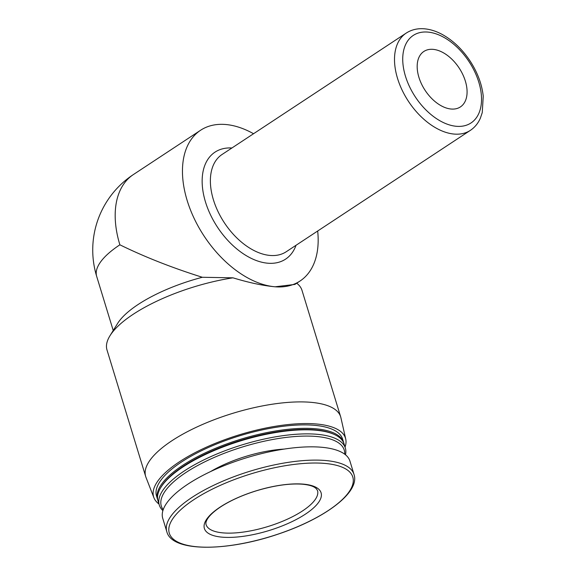 <?xml version="1.0" encoding="UTF-8"?>
<svg xmlns="http://www.w3.org/2000/svg" width="576" height="576" viewBox="0 0 576 576"><rect width="100%" height="100%" fill="white"/><g stroke="black" fill="none" stroke-linecap="round" stroke-linejoin="round"><path stroke-width="0.86" d="M222.466 537.185A61.027 20.873 -17 0 1 220.054 507.146A61.027 20.873 -17 0 1 302.998 484.099A61.027 20.873 -17 0 1 305.417 514.138A61.027 20.873 -17 0 1 222.466 537.185M202.32 277.272L232.985 277.826A101.959 34.87 163 0 0 109.966 335.765L117.569 323.51A90.302 30.888 163 0 1 202.32 277.272C172.166 267.797 144.691 256.975 119.88 244.807A90.302 30.888 163 0 0 96.682 276.386L113.227 330.502M109.966 335.765A101.959 34.87 163 0 0 106.992 349.949L145.663 476.431A101.959 34.87 163 0 0 145.951 477.274L153.907 497.722A100.325 34.315 163 0 0 158.969 504.014M345.053 447.127A100.325 34.315 163 0 0 345.73 439.078L340.891 417.672A101.959 34.87 163 0 0 340.661 416.815L301.99 290.333A101.959 34.87 163 0 0 296.712 283.212M340.661 416.815A101.959 34.87 163 0 0 310.435 402.278A101.959 34.87 163 0 0 199.699 425.722A101.959 34.87 163 0 0 145.663 476.431M232.985 277.826C249.041 282.708 263.088 285.696 275.126 286.79L294.876 284.422L300.017 281.038A90.302 55.339 56.6 0 0 317.678 231.012M345.73 439.078A100.325 34.315 163 0 0 315.763 423.929A100.325 34.315 163 0 0 205.697 447.494A100.325 34.315 163 0 0 153.907 497.722M343.865 443.318A97.294 33.278 163 0 0 343.663 442.57L342.612 439.121A97.294 33.278 163 0 0 313.762 425.246A97.294 33.278 163 0 0 208.087 447.624A97.294 33.278 163 0 0 156.521 496.015L157.572 499.464A97.294 33.278 163 0 0 157.824 500.191M343.663 442.57A97.294 33.278 163 0 0 314.813 428.695A97.294 33.278 163 0 0 209.138 451.073A97.294 33.278 163 0 0 157.572 499.464M345.485 454.795A97.294 33.278 163 0 0 345.355 448.106L344.117 444.046A97.294 33.278 163 0 0 334.195 434.419L333.259 434.002A96.473 32.998 163 0 0 314.496 429.797A96.473 32.998 163 0 0 161.402 486.54L160.87 487.411A97.294 33.278 163 0 0 158.026 500.94L159.271 505.001A97.294 33.278 163 0 0 162.9 510.617M334.195 434.419A97.294 33.278 163 0 0 315.266 430.178A97.294 33.278 163 0 0 160.87 487.411M345.355 448.106A97.294 33.278 163 0 0 316.512 434.239A97.294 33.278 163 0 0 210.838 456.61A97.294 33.278 163 0 0 159.271 505.001M344.714 454.19A95.645 32.717 163 0 0 315.871 436.435A95.645 32.717 163 0 0 206.921 460.786A95.645 32.717 163 0 0 163.202 509.681M284.184 449.078A66.42 22.716 163 0 0 210.521 471.6M354.01 474.43L349.956 461.153A97.877 33.473 163 0 0 320.933 447.199A97.877 33.473 163 0 0 214.625 469.706A97.877 33.473 163 0 0 162.749 518.386L166.81 531.662C171.886 552.283 227.203 551.851 279.497 533.664C325.663 518.004 360.122 492.134 354.01 474.43A97.877 33.473 163 0 0 324.994 460.476A97.877 33.473 163 0 0 218.686 482.983A97.877 33.473 163 0 0 166.81 531.662M253.548 133.726A90.302 55.339 56.6 0 0 200.614 130.241A90.302 55.339 56.6 0 0 194.234 218.599A90.302 55.339 56.6 0 0 275.126 286.79A90.302 55.339 56.6 0 0 300.017 281.038M433.008 49.349A33.206 20.347 56.6 0 0 423.857 51.466A33.206 20.347 56.6 0 0 425.138 90.389A33.206 20.347 56.6 0 0 460.411 106.92A33.206 20.347 56.6 0 0 462.751 74.426A33.206 20.347 56.6 0 0 433.008 49.349M197.734 546.84A95.954 32.818 163 0 0 328.154 510.61A95.954 32.818 163 0 0 324.353 463.378A95.954 32.818 163 0 0 193.932 499.608A95.954 32.818 163 0 0 197.734 546.84M96.682 276.386A90.302 90.302 0 0 1 133.344 174.586A90.302 55.339 56.6 0 0 119.88 244.807M231.905 147.989A64.087 39.269 56.6 0 0 217.526 227.254A64.087 39.269 56.6 0 0 296.035 245.275M406.224 33.084L222.091 154.462A58.262 35.698 56.6 0 0 224.352 222.754A58.262 35.698 56.6 0 0 286.222 251.748L470.354 130.37C474.782 127.411 478.13 123.322 480.398 118.109L482.256 112.586L483.235 96.221C481.954 84.406 477.662 72.806 470.362 61.423C462.47 49.406 453.01 40.378 442.001 34.33C436.046 31.147 430.164 29.304 424.354 28.8C417.542 28.253 411.494 29.678 406.224 33.084A58.262 35.698 56.6 0 0 408.478 101.376A58.262 35.698 56.6 0 0 470.354 130.37M427.723 32.076A52.438 32.134 56.6 0 0 417.571 100.152A52.438 32.134 56.6 0 0 481.097 105.358A52.438 32.134 56.6 0 0 427.723 32.076M206.078 524.606A58.262 19.93 163 0 0 267.624 526.63A58.262 19.93 163 0 0 317.513 490.536L316.159 488.506L314.633 487.375C312.134 485.798 308.009 484.74 302.256 484.193C289.591 483.3 274.493 485.446 256.961 490.615C242.734 495.007 230.681 500.386 220.81 506.765C206.77 516.074 205.222 522.353 206.078 524.606M133.344 174.586L200.614 130.241"/></g></svg>
